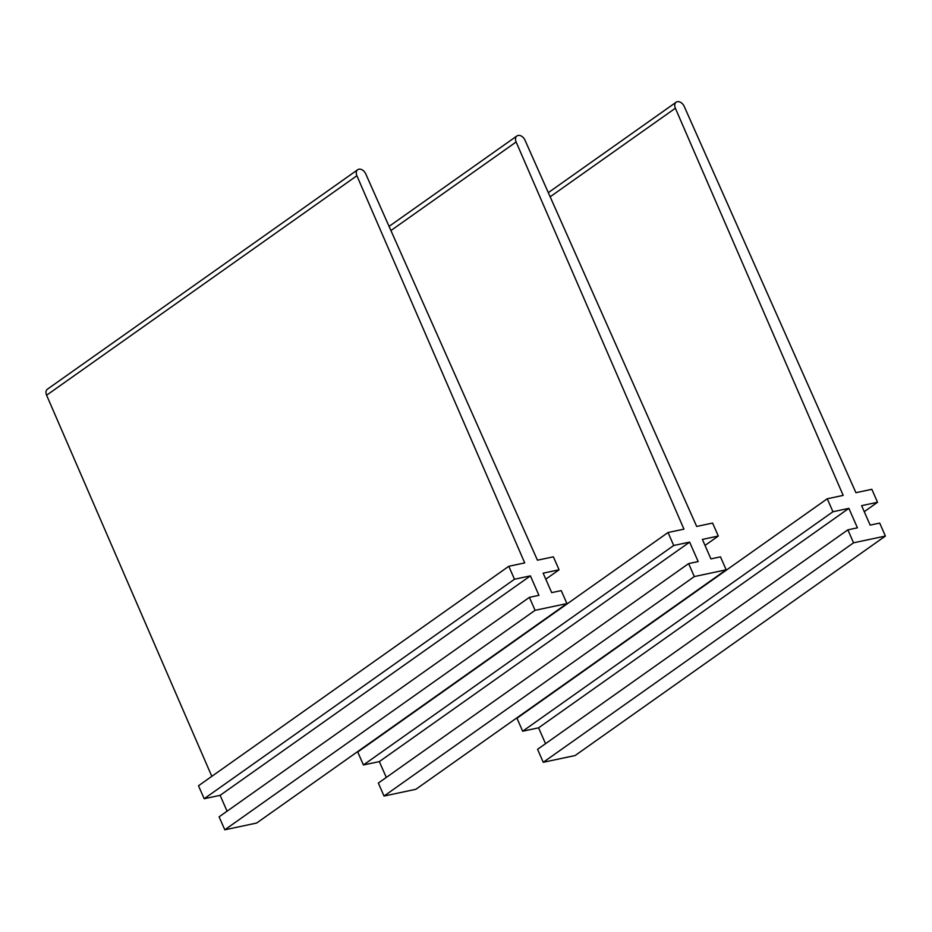 <?xml version="1.0" encoding="UTF-8"?>
<svg xmlns="http://www.w3.org/2000/svg" width="932" height="932" viewBox="0 0 932 932"><rect width="100%" height="100%" fill="white"/><g stroke="black" fill="none" stroke-linecap="round" stroke-linejoin="round"><path stroke-width="1.4" d="M668.023 532.522L673.719 545.488L363.422 764.962L357.737 751.996L668.023 532.522L683.948 529.143L516.13 141.99A6.279 4.322 -125.3 0 1 516.934 135.956A6.279 4.322 -125.3 0 1 524.961 140.115L696.682 526.452L712.607 523.073L718.304 536.04L702.379 539.418L710.918 558.874L720.471 556.847L726.168 569.813L694.317 576.57L384.031 796.044L415.87 789.288L726.168 569.813M705.023 545.43L718.304 536.04M384.031 796.044L378.334 783.066L688.62 563.592L694.317 576.57M363.422 764.962L379.347 761.595L689.633 542.121L698.184 561.577L688.62 563.592M379.347 761.595L386.302 777.439M673.719 545.488L689.633 542.121M827.255 498.771L832.952 511.738L522.666 731.212L516.969 718.234L827.255 498.771L843.18 495.393L675.362 108.229A6.279 4.322 -125.3 0 1 676.166 102.205A6.279 4.322 -125.3 0 1 684.193 106.353L855.914 492.69L871.839 489.312L877.536 502.278L861.611 505.657L870.15 525.112L879.703 523.085L885.4 536.063L853.549 542.808L543.263 762.283L575.114 755.537L885.4 536.063M864.255 511.68L877.536 502.278M543.263 762.283L537.566 749.316L847.864 529.842L853.549 542.808M522.666 731.212L538.58 727.834L848.877 508.359L857.417 527.815L847.864 529.842M538.58 727.834L545.535 743.678M832.952 511.738L848.877 508.359M508.79 566.283L514.476 579.25L204.19 798.724L198.493 785.758L508.79 566.283L524.716 562.905L356.886 175.74A6.279 4.322 -125.3 0 1 357.702 169.717A6.279 4.322 -125.3 0 1 365.728 173.865L537.449 560.202L553.375 556.823L559.072 569.802L543.146 573.168L551.686 592.624L561.239 590.608L566.936 603.575L535.085 610.32L224.798 829.795L256.638 823.049L566.936 603.575M211.809 776.344L46.6 395.215A6.279 4.322 -125.3 0 1 47.416 389.192L357.702 169.717M545.779 579.191L559.072 569.802M224.798 829.795L219.102 816.828L529.388 597.354L535.085 610.32M204.19 798.724L220.115 795.346L530.401 575.871L538.941 595.327L529.388 597.354M220.115 795.346L227.07 811.189M514.476 579.25L530.401 575.871M390.916 230.542L516.13 141.99M550.16 196.792L675.362 108.229M46.6 395.215L356.886 175.74M516.934 135.956L389.075 226.394M676.166 102.205L548.307 192.644"/></g></svg>
